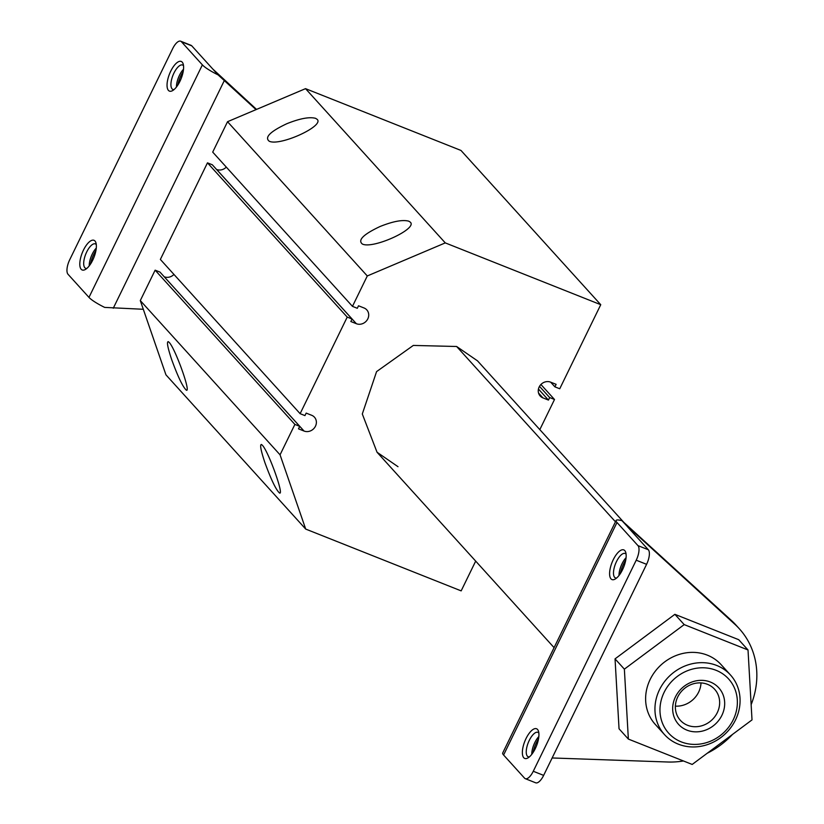 <?xml version="1.0" encoding="UTF-8"?>
<svg xmlns="http://www.w3.org/2000/svg" width="824" height="824" viewBox="0 0 824 824"><rect width="100%" height="100%" fill="white"/><g stroke="black" fill="none" stroke-linecap="round" stroke-linejoin="round"><path stroke-width="1.24" d="M86.829 268.428A13.133 5.15 111.7 0 1 85.655 268.315A13.133 5.15 111.7 0 1 84.831 267.728A13.133 5.15 111.7 0 1 86.201 253.05A13.133 5.15 111.7 0 1 95.357 243.894A13.133 5.15 111.7 0 1 96.171 244.481A13.133 5.15 111.7 0 1 96.295 244.615M675.381 706.137A23.134 20.888 137.8 0 0 701.008 682.921M687.525 725.274A23.134 20.888 -42.2 0 1 680.366 720.341A23.134 20.888 -42.2 0 1 677.74 696.949A23.134 20.888 -42.2 0 1 707.497 684.332A23.134 20.888 -42.2 0 1 714.645 689.276A23.134 20.888 -42.2 0 1 714.779 716.736A23.134 20.888 -42.2 0 1 687.525 725.274M256.542 109.417L212.747 68.989L191.786 45.856A12.123 4.759 -68.3 0 0 191.034 45.32L180.662 41.2A12.123 4.759 111.7 0 0 172.69 48.616L69.752 259.673A12.123 4.759 111.7 0 0 68.011 274.258L88.971 297.392A20.209 3.512 26 0 0 104.679 307.404L143.304 309.278M180.662 41.2A12.123 4.759 111.7 0 1 181.424 41.736L191.786 45.856M686.948 730.146A27.171 24.545 137.8 0 0 721.896 715.325A27.171 24.545 137.8 0 0 710.401 682.045A27.171 24.545 137.8 0 0 675.453 696.857A27.171 24.545 137.8 0 0 686.948 730.146M174.06 89.569A13.133 5.15 111.7 0 1 172.886 89.445A13.133 5.15 111.7 0 1 172.072 88.868A13.133 5.15 111.7 0 1 173.431 74.181A13.133 5.15 111.7 0 1 182.598 65.034A13.133 5.15 111.7 0 1 183.412 65.611A13.133 5.15 111.7 0 1 183.525 65.755M177.819 85.088A15.965 6.262 111.7 0 1 183.196 71.585M183.515 69.247A13.133 5.15 -68.3 0 0 176.449 87.014M182.217 62.15A15.965 6.262 -68.3 0 0 170.722 71.204A15.965 6.262 -68.3 0 0 168.436 90.403A15.965 6.262 -68.3 0 0 172.474 90.681A15.965 6.262 -68.3 0 0 179.92 81.36A15.965 6.262 -68.3 0 0 183.144 63.85A15.965 6.262 -68.3 0 0 182.217 62.15M96.274 248.106A13.133 5.15 -68.3 0 0 89.219 265.884M94.976 241.01A15.965 6.262 -68.3 0 0 83.481 250.063A15.965 6.262 -68.3 0 0 81.195 269.273A15.965 6.262 -68.3 0 0 85.233 269.551A15.965 6.262 -68.3 0 0 92.69 260.219A15.965 6.262 -68.3 0 0 95.903 242.709A15.965 6.262 -68.3 0 0 94.976 241.01M90.578 263.958A15.965 6.262 111.7 0 1 95.955 250.445M212.747 68.989L218.082 74.881A20.209 3.512 -154 0 1 202.385 64.869L181.424 41.736M716.118 670.324A40.417 36.503 -42.2 0 1 733.216 719.826A40.417 36.503 -42.2 0 1 681.221 741.868A40.417 36.503 -42.2 0 1 664.123 692.356A40.417 36.503 -42.2 0 1 716.118 670.324M678.317 744.154A44.455 40.16 137.8 0 0 735.513 719.919A44.455 40.16 137.8 0 0 730.455 674.959A44.455 40.16 137.8 0 0 716.705 665.462A44.455 40.16 137.8 0 0 664.309 681.881A44.455 40.16 137.8 0 0 664.556 734.658A44.455 40.16 137.8 0 0 678.317 744.154M256.037 109.623L218.082 74.881M664.556 734.658L655.245 724.378A44.455 40.16 -42.2 0 1 654.987 671.591A44.455 40.16 -42.2 0 1 707.383 655.173A44.455 40.16 -42.2 0 1 721.134 664.669L730.455 674.959M752.013 719.898L692.191 764.445L628.362 739.077L624.365 669.15L684.198 624.602L748.017 649.971L752.013 719.898M684.198 624.602L674.877 614.323L738.706 639.692L748.017 649.971M732.515 734.421A80.834 73.006 -42.2 0 1 707.229 753.249M683.457 760.974A80.834 73.006 -42.2 0 1 667.801 762.004L552.131 757.967M628.362 739.077L619.04 728.787L615.044 658.87L674.877 614.323M615.044 658.87L624.365 669.15M616.105 520.49L502.692 753.012A20.209 3.512 26 0 0 503.588 755.011L616.991 522.488A20.209 3.512 -154 0 1 616.105 520.49A20.209 3.512 -154 0 1 622.017 520.716L731.444 620.503A80.834 73.006 -42.2 0 1 735.853 624.932L739.355 628.794A80.834 73.006 -42.2 0 1 751.148 704.633M616.991 522.488L637.961 545.622A12.123 4.759 111.7 0 1 636.221 560.207L646.582 564.327A12.123 4.759 -68.3 0 0 648.323 549.742L627.363 526.608L630.741 529.245L734.936 624.355A80.834 73.006 -42.2 0 1 739.355 628.794M503.588 755.011L524.548 778.144A12.123 4.759 111.7 0 0 525.3 778.68A12.123 4.759 111.7 0 0 533.272 771.264L636.221 560.207M525.3 778.68L535.662 782.8A12.123 4.759 -68.3 0 0 543.644 775.384L533.272 771.264M622.017 520.716L626.899 526.011M538.834 736.574A13.133 5.15 -68.3 0 0 534.807 742.579A13.133 5.15 -68.3 0 0 531.779 754.341M529.379 756.885A13.133 5.15 111.7 0 1 528.215 756.772A13.133 5.15 111.7 0 1 529.276 740.385A13.133 5.15 111.7 0 1 537.918 732.361A13.133 5.15 111.7 0 1 538.855 733.072M535.25 748.676A15.965 6.262 -68.3 0 0 538.463 731.166A15.965 6.262 -68.3 0 0 526.042 738.52A15.965 6.262 -68.3 0 0 522.416 753.898A15.965 6.262 -68.3 0 0 527.793 758.008A15.965 6.262 -68.3 0 0 535.25 748.676M533.138 752.415A15.965 6.262 111.7 0 1 536.414 742.64A15.965 6.262 111.7 0 1 538.515 738.912M646.582 564.327L543.644 775.384M613.283 559.661A15.965 6.262 -68.3 0 0 609.657 575.039A15.965 6.262 -68.3 0 0 615.034 579.138A15.965 6.262 -68.3 0 0 622.481 569.817A15.965 6.262 -68.3 0 0 625.704 552.307A15.965 6.262 -68.3 0 0 624.777 550.607A15.965 6.262 -68.3 0 0 613.283 559.661M620.379 573.556A15.965 6.262 111.7 0 1 623.644 563.781A15.965 6.262 111.7 0 1 625.756 560.042M616.62 578.026A13.133 5.15 111.7 0 1 615.446 577.902A13.133 5.15 111.7 0 1 616.517 561.525A13.133 5.15 111.7 0 1 625.159 553.491A13.133 5.15 111.7 0 1 625.972 554.068A13.133 5.15 111.7 0 1 626.086 554.212M626.075 557.704A13.133 5.15 -68.3 0 0 622.048 563.719A13.133 5.15 -68.3 0 0 619.009 575.471M294.889 424.412L155.128 270.169L159.969 272.085L299.72 426.338L294.889 424.412L280.057 454.817L140.296 300.575L165.943 374.827L305.704 529.08L461.162 590.88L475.685 561.113M280.057 454.817L305.704 529.08M262.32 445.207C268.356 451.109 284.486 496.038 279.46 492.968C275.916 489.652 271.065 479.537 264.906 462.614C260.889 450.615 259.735 444.569 261.414 444.476L262.32 445.207M169.147 342.372C175.182 348.274 191.312 393.202 186.296 390.133C182.753 386.817 177.902 376.702 171.742 359.779C167.725 347.79 166.561 341.744 168.25 341.641L169.147 342.372M305.529 88.652L445.279 242.895L367.288 275.958L352.466 306.363L212.705 152.11L227.537 121.705L305.529 88.652L460.987 150.452L600.748 304.695L445.279 242.895M227.537 121.705L367.288 275.958M317.116 119.315C324.872 125.897 279.799 146.507 269.221 141.223C264.329 137.371 270.221 131.521 286.896 123.682C299.936 118.46 309.515 116.689 315.633 118.347L317.116 119.315M410.29 222.15C418.046 228.732 372.973 249.342 362.385 244.048C357.503 240.206 363.394 234.356 380.06 226.507C393.11 221.296 402.689 219.524 408.797 221.182L410.29 222.15M550.669 382.171L554.902 386.847L559.743 388.763L600.748 304.695M538.556 393.058L542.923 397.879A8.889 8.034 -42.2 0 1 540.173 395.983A8.889 8.034 -42.2 0 1 540.122 385.426A8.889 8.034 -42.2 0 1 550.597 382.14L556.128 384.334L554.902 386.847M542.923 397.879L548.454 400.083L538.443 389.041M352.064 319.022L347.223 317.096L207.473 162.843L212.304 164.769L352.064 319.022L350.839 321.525L356.37 323.719L216.609 169.466A8.889 8.034 137.8 0 0 226.301 167.118M356.37 323.719A8.889 8.034 -42.2 0 0 366.845 320.433A8.889 8.034 -42.2 0 0 366.793 309.876A8.889 8.034 -42.2 0 0 364.043 307.98L358.522 305.786L357.297 308.289L352.466 306.363M299.72 426.338L298.504 428.841L304.025 431.034A8.889 8.034 -42.2 0 0 314.511 427.759A8.889 8.034 -42.2 0 0 314.459 417.202A8.889 8.034 -42.2 0 0 311.709 415.296L306.178 413.102L304.952 415.605L300.121 413.679L347.223 317.096M140.296 300.575L155.128 270.169M300.121 413.679L160.361 259.436L207.473 162.843M539.813 429.623L554.511 399.496L540.915 384.499M539.504 386.353L549.67 397.57L554.511 399.496M548.454 400.083L549.67 397.57M623.634 522.138L477.508 360.85L456.63 346.492L413.318 345.431L376.578 371.614L362.303 413.988L377.042 452.242L398.002 466.693M304.025 431.034L164.203 276.761M164.275 276.792A8.889 8.034 137.8 0 0 173.957 274.433M202.385 64.869L88.971 297.392M224.282 80.628L113.269 308.228M456.63 346.492L615.466 521.808M731.444 620.503L734.936 624.355M630.741 529.245L630.391 529.956M648.323 549.742L637.961 545.622M377.042 452.242L554.089 647.643"/></g></svg>
